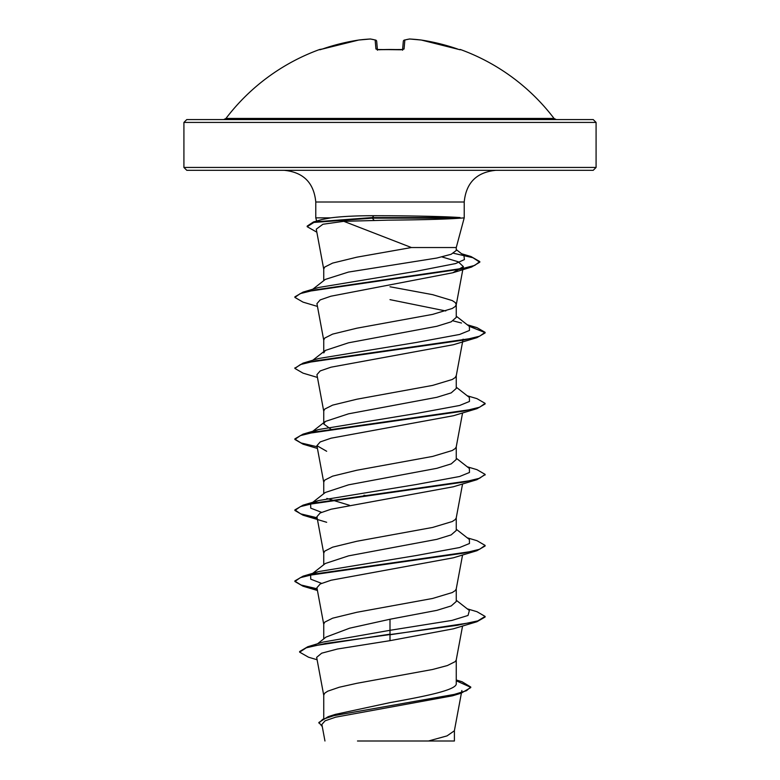 <?xml version="1.0" encoding="UTF-8"?>
<svg xmlns="http://www.w3.org/2000/svg" width="780" height="780" viewBox="0 0 780 780"><rect width="100%" height="100%" fill="white"/><g stroke="black" fill="none" stroke-linecap="round" stroke-linejoin="round"><path stroke-width="1.17" d="M378.817 49.774L375.94 49.003L375.151 40.043A205.93 78.507 -95.4 0 0 370.266 39.01A1.423 0.556 -93.2 0 1 370.315 39A1.423 0.556 -93.2 0 1 370.363 39M376.009 40.258A1.423 1.306 106.1 0 0 375.658 40.082L370.588 39.01A1.423 1.423 0 0 0 370.315 39A1.423 1.423 0 0 1 370.588 39.01A1.423 1.316 97.6 0 0 370.266 39.01A205.93 189.53 -102.9 0 0 358.683 40.043L358.683 40.043A206.066 205.276 180 0 0 322.452 49.003L319.644 49.491A1.423 1.423 0 0 1 320.755 49.55L320.911 49.501M460.239 49.774L459.752 49.696A1.423 1.423 22.5 0 1 460.239 49.774L460.356 49.491A206.086 206.086 0 0 1 554.034 118.443L225.966 118.443L223.694 119.574L390 119.574L186.771 119.574L183.914 122.431L596.086 122.431L593.229 119.574L390 119.574M402.704 49.705A1.423 1.345 5 0 1 404.06 49.003L401.203 49.774A205.881 190.213 180 0 0 390 49.491A205.881 190.213 180 0 0 378.797 49.774M388.372 220.145L343.795 221.315L411.411 247.533L456.261 247.533L464.217 217.864L460.249 218.156C447.447 219.16 424.027 219.814 390 220.136L388.372 220.145M460.249 218.156L372.333 218.156L373.981 220.194M596.086 167.447L183.914 167.447L186.771 170.303L593.229 170.303L596.086 167.447L596.086 122.431M460.073 217.864L460.073 217.561C447.242 216.635 423.891 216.031 390 215.748L373.844 215.699C356.206 215.709 341.825 216.43 330.7 217.864L315.783 217.864L315.783 202.01L464.217 202.01C466.089 182.754 476.658 172.185 495.924 170.303M323.739 718.283L323.739 695.136L324.743 693.157L327.736 691.187L339.241 687.239L356.869 683.3L432.598 669.484L447.389 665.545L455.257 661.596L456.232 659.977L462.569 625.999M456.261 679.975L462.043 681.749L470.749 687.014L466.469 690.719L454.214 694.424L328.195 716.664L335.273 714.392L390 702.614C425.412 696.257 457.099 689.959 456.261 683.572L456.261 659.802M317.558 643.783L326.011 637.094L349.635 628.183L390 619.242L436.888 610.35L451.23 605.923L456.261 601.487L456.261 588.783M323.739 638.898L323.739 624.107L324.743 622.138L332.611 618.189L356.869 612.271L432.598 598.465L452.264 592.547L455.257 590.577L456.232 588.958L462.569 554.98M311.834 574.051L325.309 563.501L348.562 555.857L436.839 539.341L451.152 534.904L456.261 530.458L456.261 517.764M323.739 564.74L323.739 553.088L324.743 551.119L332.611 547.17L356.869 541.252L432.598 527.446L452.264 521.527L455.257 519.558L456.232 517.94L462.569 483.961M321.535 512.323L310.742 508.15L310.625 503.977L325.319 492.473L348.523 484.838L436.878 468.312L451.23 463.876L456.261 459.44L456.261 446.745M323.739 493.72L323.739 482.069L324.743 480.1L332.611 476.151L356.869 470.233L432.598 456.427L452.264 450.508L455.257 448.529L456.232 446.921L462.569 412.942M330.983 429.273L323.739 423.93L325.319 421.453L348.553 413.819L436.858 397.303L451.22 392.866L456.261 388.421L456.261 375.716M323.739 423.93L323.739 411.05L324.743 409.081L332.611 405.132L356.869 399.214L432.598 385.408L452.264 379.49L455.257 377.51L456.261 375.541M323.739 352.911L325.309 350.444L348.543 342.8L436.839 326.284L451.171 321.838L456.261 317.401L456.261 304.522L455.257 302.552L452.264 300.573L432.598 294.655L390 286.767M445.79 310.966L390 299.647M323.739 351.683L323.739 340.031L324.743 338.062L332.611 334.113L356.869 328.195L432.598 314.389L452.264 308.471L455.257 306.491L456.261 304.522M349.45 505.264L326.84 498.43M365.898 495.622L363.977 495.261M312.79 289.234L325.319 279.415L348.455 272.074L436.839 258.034L451.191 254.27L456.261 250.487L456.261 247.533M323.739 280.663L323.739 269.012L324.743 267.043L332.611 263.094L356.869 257.176L411.411 247.533M470.749 687.014L470.749 687.599L461.097 693.215L452.507 695.809L335.654 717.171L325.114 720.798L321.877 724.454L324.958 741M454.409 730.421L454.409 741L357.484 741M428.483 741L447.028 735.891L454.369 730.792L461.399 693.118M390 619.242L390 630.308L323.076 642.086L307.749 646.747L299.637 651.544L299.637 652.139L308.49 657.199L317.099 659.743M456.261 682.539L456.261 683.572M456.261 600.249L469.385 610.516L468.029 615.459L451.961 620.412L390 630.308L390 634.169L307.749 646.747M328.195 716.664L318.864 722.465L322.267 726.58M476.941 621.728L453.326 628.826L390 640.663L390 634.764L476.941 621.728L485.111 617.009L485.111 616.414L477.877 620.861L457.255 625.297L325.533 643.451L306.306 647.79L299.637 652.139M456.261 680.784L470.72 687.307M461.097 693.215L334.132 715.591L322.754 719.326L318.864 723.05M390 640.663L337.418 649.018L321.662 653.192L316.66 657.355L323.768 695.487M343.795 221.315L322.94 224.25L316.27 229.164L323.768 269.373M441.938 256.922L458.211 261.778L463.359 266.633L452.731 272.785L330.876 296.215L320.161 299.92L316.943 303.644L323.768 340.392M317.431 377.432L303.049 373.152L294.889 368.443L300.339 364.591L316.095 360.74L476.95 337.642L453.326 344.74L331.052 367.185L320.19 370.929L316.933 374.663L323.768 411.411M453.297 415.76L331.061 438.194L320.229 441.928L316.924 445.682L326.674 451.269M317.226 518.388L303.059 515.2L294.889 510.481L300.349 506.63L316.115 502.778L476.95 479.69L453.326 486.779L331.042 509.223L320.19 512.967L316.914 516.701L323.768 553.449M317.226 589.407L303.059 586.219L294.889 581.5L300.349 577.649L316.105 573.797L476.941 550.709L453.316 557.807L331.071 580.232L320.229 583.976L316.914 587.72L323.768 624.468M321.877 219.541L330.7 217.864M321.535 583.342L310.742 579.179L310.615 575.006M312.293 573.963L318.494 571.594L416.227 555.545L459.635 547.521L469.462 543.504L469.375 539.497L456.261 529.23M310.625 503.977L318.494 500.575L416.237 484.526L459.644 476.492L469.462 472.485L469.375 468.468L456.261 458.211M312.293 431.925L318.494 429.556L416.247 413.498L459.644 405.473L469.462 401.466L469.375 397.449L456.261 387.192M294.918 368.14L303.059 363.129L318.494 358.537L416.237 342.478L459.635 334.454L469.462 330.447L469.375 326.43L456.261 316.173M461.506 323.027L453.122 320.873M317.431 306.413L303.049 302.133L294.889 297.424L294.889 296.829L303.059 292.11L318.484 287.518L414.823 271.547L455.608 263.572L464.422 259.574L463.954 255.586L456.261 249.59M485.111 616.414L476.95 611.696L467.21 608.819M317.119 588.793L301.051 585L294.918 581.197M294.889 581.5L294.889 580.905L303.049 576.186L463.905 553.098L479.661 549.247L485.111 545.395L476.95 540.676L467.21 537.8M317.119 517.774L300.612 513.835L294.889 509.886L303.049 505.167L463.895 482.079L479.651 478.228L485.121 474.377L476.95 469.657L467.21 466.781M317.119 446.755L301.051 442.962L294.918 439.159M317.431 448.451L303.049 444.181L294.879 439.462L294.879 438.867L303.049 434.148L463.885 411.06L479.651 407.209L485.111 403.357L476.941 398.639L467.21 395.762M303.059 363.129L463.895 340.031L479.651 336.19L485.111 332.339L476.941 327.619L468.166 325.484M303.059 292.11L459.869 269.227L474.698 265.415L479.798 261.593L471.013 256.542L462.452 254.416M307.174 226.112L313.404 221.978L372.333 217.561L372.333 218.156L313.911 222.427L307.174 226.697L307.174 226.112M476.941 550.709L485.111 545.99L485.111 545.395M476.95 479.69L485.082 474.669M294.879 439.462L300.349 435.61L316.105 431.759L476.95 408.661L485.111 403.952L485.111 403.357M476.95 337.642L485.111 332.933L485.111 332.339M485.082 332.631L469.209 326.293M294.889 297.424L300.193 293.621L315.539 289.828L471.549 267.052L479.798 262.187L472.914 257.722L453.521 253.256M316.836 232.196L307.174 226.697M460.073 217.561L372.333 217.561L373.844 215.699M376.681 41.33A1.423 1.414 175 0 0 376.672 41.282A1.423 1.414 175 0 1 376.681 41.33L377.403 49.598M402.597 49.598L403.319 41.33A1.423 1.414 5 0 1 404.849 40.043L404.06 49.003M322.101 49.12L358.683 40.043A1.423 0.556 -97 0 1 358.732 40.034A1.423 1.423 0 0 0 358.683 40.043L322.462 49.003M375.658 40.082A1.423 1.306 106.1 0 0 375.151 40.043A1.423 1.414 175 0 1 376.672 41.282A1.423 1.423 0 0 0 375.658 40.082M377.296 49.705A1.423 1.345 175 0 0 375.94 49.003M319.761 49.774A1.423 1.423 -22.5 0 1 320.239 49.686L322.452 49.003M377.462 50.222L377.072 49.501L401.203 49.774M403.991 40.258A1.423 1.306 73.9 0 1 404.849 40.043A205.93 78.507 95.4 0 1 409.734 39.01A1.423 1.316 82.4 0 0 409.412 39.01L404.342 40.082A1.423 1.306 73.9 0 0 403.991 40.258M409.636 39A1.423 0.556 93.2 0 1 409.685 39A1.423 0.556 93.2 0 1 409.734 39.01A205.93 189.53 102.9 0 1 421.317 40.043L421.317 40.043A1.423 1.423 0 0 0 421.268 40.034A1.423 0.556 97 0 1 421.317 40.043L457.548 49.003A206.066 205.276 180 0 0 421.317 40.043L459.849 49.705M403.328 41.282A1.423 1.423 0 0 1 404.342 40.082A1.423 1.423 0 0 0 403.328 41.282A1.423 1.414 5 0 0 403.319 41.33M315.783 202.01C313.911 182.754 303.342 172.185 284.076 170.303M464.217 217.864L464.217 202.01M183.914 167.447L183.914 122.431M461.887 690.514L461.516 692.494M463.369 266.633L456.232 304.882M463.086 339.144L462.881 340.226M462.774 340.84L456.232 375.901M316.914 445.682L323.768 482.43M316.641 221.052L315.783 217.864M321.867 219.531L313.404 221.978M318.494 571.594L303.049 576.186M318.494 500.575L303.049 505.167M318.494 429.556L303.049 434.148M467.21 324.743L476.941 327.619M461.594 253.744L471.013 256.542M311.834 432.013L325.319 421.453M312.79 360.253L325.309 350.444M452.731 272.785L471.549 267.052M453.297 415.769L476.95 408.661M326.674 522.288L303.059 515.2M317.431 590.489L303.059 586.219M294.889 510.481L294.889 509.886M485.121 474.971L485.121 474.377M294.889 368.443L294.889 367.848M479.798 262.187L479.798 261.593M554.034 118.443L556.306 119.574M319.644 49.491A206.086 206.086 0 0 0 225.966 118.443M370.315 39L358.732 40.034M378.797 49.686L402.928 49.501L402.538 50.222M421.268 40.034L409.685 39A1.423 1.423 0 0 0 409.412 39.01L404.342 40.082M460.356 49.491L459.244 49.55M401.203 49.686L402.928 49.501"/></g></svg>
